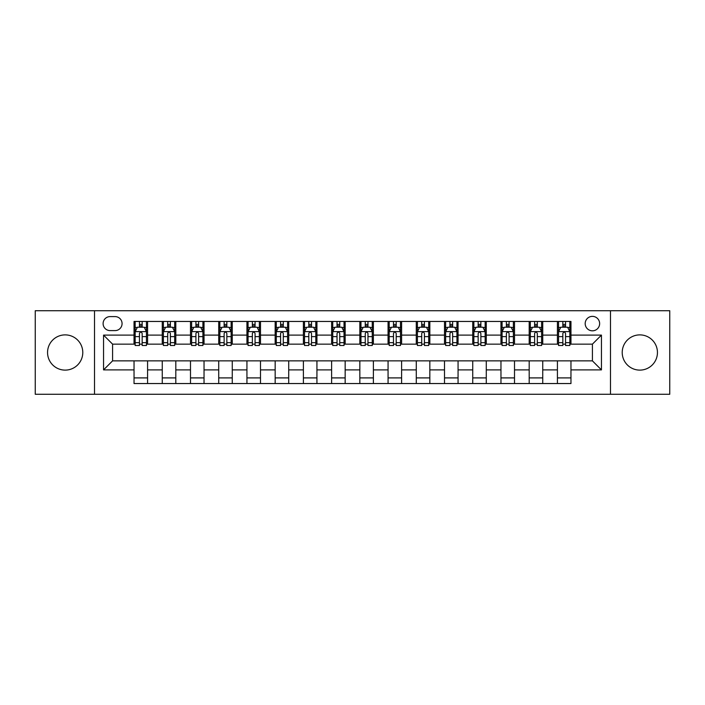 <?xml version="1.0" encoding="UTF-8"?>
<svg xmlns="http://www.w3.org/2000/svg" width="705" height="705" viewBox="0 0 705 705"><rect width="100%" height="100%" fill="white"/><g stroke="black" fill="none" stroke-linecap="round" stroke-linejoin="round"><path stroke-width="1.06" d="M639.832 334.884A17.616 17.616 0 0 0 622.215 352.5A17.616 17.616 0 0 0 639.832 370.116A17.616 17.616 0 0 0 657.448 352.5A17.616 17.616 0 0 0 639.832 334.884M65.168 334.884A17.616 17.616 0 0 0 47.552 352.5A17.616 17.616 0 0 0 65.168 370.116A17.616 17.616 0 0 0 82.785 352.5A17.616 17.616 0 0 0 65.168 334.884M592.412 316.369A7.226 7.226 0 0 0 585.185 323.595A7.226 7.226 0 0 0 592.412 330.821A7.226 7.226 0 0 0 599.638 323.595A7.226 7.226 0 0 0 592.412 316.369M610.477 394.271L669.75 394.271L669.75 310.729L610.477 310.729L610.477 394.271L94.523 394.271L94.523 310.729L35.25 310.729L35.25 394.271L94.523 394.271M110.103 330.601L115.074 330.601A6.997 6.997 0 0 0 122.071 323.595A6.997 6.997 0 0 0 115.074 316.598L110.103 316.598A6.997 6.997 0 0 0 103.106 323.595A6.997 6.997 0 0 0 110.103 330.601M610.477 310.729L94.523 310.729M134.038 369.887L103.556 369.887L103.556 335.113L134.038 335.113L134.038 344.146L112.588 344.146L112.588 360.854L134.038 360.854L134.038 383.546L570.962 383.546L570.962 360.854L592.412 360.854L592.412 344.146L570.962 344.146L570.962 335.113L601.444 335.113L601.444 369.887L570.962 369.887M570.962 335.113L570.962 321.454L134.038 321.454L134.038 335.113M557.417 321.454L557.417 344.146L558.545 344.146M562.837 344.146L565.542 344.146M569.834 344.146L570.962 344.146M557.417 344.146L541.607 344.146M529.191 321.454L529.191 344.146L530.319 344.146M534.61 344.146L537.316 344.146M529.191 344.146L513.381 344.146M500.964 321.454L500.964 344.146L502.092 344.146M506.384 344.146L509.089 344.146M500.964 344.146L485.155 344.146M472.738 321.454L472.738 344.146L473.866 344.146M478.157 344.146L480.872 344.146M472.738 344.146L456.937 344.146M444.511 321.454L444.511 344.146L445.639 344.146M449.931 344.146L452.645 344.146M444.511 344.146L428.711 344.146M416.285 321.454L416.285 344.146L417.422 344.146M421.705 344.146L424.419 344.146M416.285 344.146L400.484 344.146M388.067 321.454L388.067 344.146L389.195 344.146M393.487 344.146L396.192 344.146M388.067 344.146L372.258 344.146M359.841 321.454L359.841 344.146L360.969 344.146M365.26 344.146L367.966 344.146M359.841 344.146L344.031 344.146M331.614 321.454L331.614 344.146L332.742 344.146M337.034 344.146L339.739 344.146M331.614 344.146L315.805 344.146M303.388 321.454L303.388 344.146L304.516 344.146M308.808 344.146L311.513 344.146M303.388 344.146L287.578 344.146M275.161 321.454L275.161 344.146L276.289 344.146M280.581 344.146L283.295 344.146M275.161 344.146L259.361 344.146M246.935 321.454L246.935 344.146L248.063 344.146M252.355 344.146L255.069 344.146M246.935 344.146L231.134 344.146M218.717 321.454L218.717 344.146L219.845 344.146M224.128 344.146L226.843 344.146M218.717 344.146L202.908 344.146M190.491 321.454L190.491 344.146L191.619 344.146M195.911 344.146L198.616 344.146M190.491 344.146L174.681 344.146M162.265 321.454L162.265 344.146L163.393 344.146M167.684 344.146L170.39 344.146M162.265 344.146L146.455 344.146M134.038 344.146L135.166 344.146M139.458 344.146L142.163 344.146M134.038 360.854L147.583 360.854L147.583 383.546M570.962 360.854L147.583 360.854M147.583 321.454L147.583 344.146M134.038 327.094L135.166 327.094M139.458 327.094L142.163 327.094M146.455 327.094L147.583 327.094M134.038 377.906L147.583 377.906M162.265 360.854L162.265 383.546M175.809 321.454L175.809 344.146M162.265 327.094L163.393 327.094M167.684 327.094L170.39 327.094M174.681 327.094L175.809 327.094M175.809 360.854L175.809 383.546M162.265 377.906L175.809 377.906M190.491 360.854L190.491 383.546M204.036 360.854L204.036 383.546M190.491 377.906L204.036 377.906M204.036 321.454L204.036 344.146M190.491 327.094L191.619 327.094M195.911 327.094L198.616 327.094M202.908 327.094L204.036 327.094M218.717 360.854L218.717 383.546M232.262 360.854L232.262 383.546M218.717 377.906L232.262 377.906M232.262 321.454L232.262 344.146M218.717 327.094L219.845 327.094M224.128 327.094L226.843 327.094M231.134 327.094L232.262 327.094M246.935 360.854L246.935 383.546M260.489 360.854L260.489 383.546M246.935 377.906L260.489 377.906M260.489 321.454L260.489 344.146M246.935 327.094L248.063 327.094M252.355 327.094L255.069 327.094M259.361 327.094L260.489 327.094M275.161 360.854L275.161 383.546M288.715 360.854L288.715 383.546M275.161 377.906L288.715 377.906M288.715 321.454L288.715 344.146M275.161 327.094L276.289 327.094M280.581 327.094L283.295 327.094M287.578 327.094L288.715 327.094M303.388 360.854L303.388 383.546M316.933 360.854L316.933 383.546M303.388 377.906L316.933 377.906M316.933 321.454L316.933 344.146M303.388 327.094L304.516 327.094M308.808 327.094L311.513 327.094M315.805 327.094L316.933 327.094M331.614 360.854L331.614 383.546M345.159 360.854L345.159 383.546M331.614 377.906L345.159 377.906M345.159 321.454L345.159 344.146M331.614 327.094L332.742 327.094M337.034 327.094L339.739 327.094M344.031 327.094L345.159 327.094M359.841 360.854L359.841 383.546M373.386 360.854L373.386 383.546M359.841 377.906L373.386 377.906M373.386 321.454L373.386 344.146M359.841 327.094L360.969 327.094M365.26 327.094L367.966 327.094M372.258 327.094L373.386 327.094M388.067 360.854L388.067 383.546M401.612 360.854L401.612 383.546M388.067 377.906L401.612 377.906M401.612 321.454L401.612 344.146M388.067 327.094L389.195 327.094M393.487 327.094L396.192 327.094M400.484 327.094L401.612 327.094M416.285 360.854L416.285 383.546M429.838 360.854L429.838 383.546M416.285 377.906L429.838 377.906M429.838 321.454L429.838 344.146M416.285 327.094L417.422 327.094M421.705 327.094L424.419 327.094M428.711 327.094L429.838 327.094M444.511 360.854L444.511 383.546M458.065 360.854L458.065 383.546M444.511 377.906L458.065 377.906M458.065 321.454L458.065 344.146M444.511 327.094L445.639 327.094M449.931 327.094L452.645 327.094M456.937 327.094L458.065 327.094M472.738 360.854L472.738 383.546M486.283 360.854L486.283 383.546M472.738 377.906L486.283 377.906M486.283 321.454L486.283 344.146M472.738 327.094L473.866 327.094M478.157 327.094L480.872 327.094M485.155 327.094L486.283 327.094M500.964 360.854L500.964 383.546M514.509 360.854L514.509 383.546M500.964 377.906L514.509 377.906M514.509 321.454L514.509 344.146M500.964 327.094L502.092 327.094M506.384 327.094L509.089 327.094M513.381 327.094L514.509 327.094M529.191 360.854L529.191 383.546M542.735 360.854L542.735 383.546M529.191 377.906L542.735 377.906M542.735 321.454L542.735 344.146M529.191 327.094L530.319 327.094M534.61 327.094L537.316 327.094M541.607 327.094L542.735 327.094M557.417 360.854L557.417 383.546M557.417 377.906L570.962 377.906M557.417 327.094L558.545 327.094M562.837 327.094L565.542 327.094M569.834 327.094L570.962 327.094M112.588 344.146L103.556 335.113M112.588 360.854L103.556 369.887M601.444 335.113L592.412 344.146M601.444 369.887L592.412 360.854M142.163 324.388L139.458 324.388M146.455 342.665L142.163 342.665L142.163 345.503L146.455 345.503L146.455 331.729L144.199 327.208L137.422 327.208L135.166 331.729L135.166 345.503L139.458 345.503L139.458 342.665L135.166 342.665M135.166 331.729L135.166 321.454M146.455 331.729L146.455 321.454M139.458 327.208L139.458 321.454M142.163 321.454L142.163 327.208M142.163 342.665L142.163 333.421C141.264 331.676 140.365 331.676 139.458 333.421L139.458 342.665M170.39 324.388L167.684 324.388M174.681 342.665L170.39 342.665L170.39 345.503L174.681 345.503L174.681 331.729L172.425 327.208L165.649 327.208L163.393 331.729L163.393 345.503L167.684 345.503L167.684 342.665L163.393 342.665M163.393 331.729L163.393 321.454M174.681 331.729L174.681 321.454M167.684 327.208L167.684 321.454M170.39 321.454L170.39 327.208M170.39 342.665L170.39 333.421C169.491 331.676 168.583 331.676 167.684 333.421L167.684 342.665M198.616 324.388L195.911 324.388M202.908 342.665L198.616 342.665L198.616 345.503L202.908 345.503L202.908 331.729L200.652 327.208L193.875 327.208L191.619 331.729L191.619 345.503L195.911 345.503L195.911 342.665L191.619 342.665M191.619 331.729L191.619 321.454M202.908 331.729L202.908 321.454M195.911 327.208L195.911 321.454M198.616 321.454L198.616 327.208M198.616 342.665L198.616 333.421C197.717 331.676 196.81 331.676 195.911 333.421L195.911 342.665M226.843 324.388L224.128 324.388M231.134 342.665L226.843 342.665L226.843 345.503L231.134 345.503L231.134 331.729L228.878 327.208L222.101 327.208L219.845 331.729L219.845 345.503L224.128 345.503L224.128 342.665L219.845 342.665M219.845 331.729L219.845 321.454M231.134 331.729L231.134 321.454M224.128 327.208L224.128 321.454M226.843 321.454L226.843 327.208M226.843 342.665L226.843 333.421C225.944 331.676 225.036 331.676 224.128 333.421L224.128 342.665M255.069 324.388L252.355 324.388M259.361 342.665L255.069 342.665L255.069 345.503L259.361 345.503L259.361 331.729L257.096 327.208L250.328 327.208L248.063 331.729L248.063 345.503L252.355 345.503L252.355 342.665L248.063 342.665M248.063 331.729L248.063 321.454M259.361 331.729L259.361 321.454M252.355 327.208L252.355 321.454M255.069 321.454L255.069 327.208M255.069 342.665L255.069 333.421C254.161 331.676 253.262 331.676 252.355 333.421L252.355 342.665M283.295 324.388L280.581 324.388M287.578 342.665L283.295 342.665L283.295 345.503L287.578 345.503L287.578 331.729L285.322 327.208L278.554 327.208L276.289 331.729L276.289 345.503L280.581 345.503L280.581 342.665L276.289 342.665M276.289 331.729L276.289 321.454M287.578 331.729L287.578 321.454M280.581 327.208L280.581 321.454M283.295 321.454L283.295 327.208M283.295 342.665L283.295 333.421C282.388 331.676 281.489 331.676 280.581 333.421L280.581 342.665M311.513 324.388L308.808 324.388M315.805 342.665L311.513 342.665L311.513 345.503L315.805 345.503L315.805 331.729L313.549 327.208L306.772 327.208L304.516 331.729L304.516 345.503L308.808 345.503L308.808 342.665L304.516 342.665M304.516 331.729L304.516 321.454M315.805 331.729L315.805 321.454M308.808 327.208L308.808 321.454M311.513 321.454L311.513 327.208M311.513 342.665L311.513 333.421C310.614 331.676 309.715 331.676 308.808 333.421L308.808 342.665M339.739 324.388L337.034 324.388M344.031 342.665L339.739 342.665L339.739 345.503L344.031 345.503L344.031 331.729L341.775 327.208L334.998 327.208L332.742 331.729L332.742 345.503L337.034 345.503L337.034 342.665L332.742 342.665M332.742 331.729L332.742 321.454M344.031 331.729L344.031 321.454M337.034 327.208L337.034 321.454M339.739 321.454L339.739 327.208M339.739 342.665L339.739 333.421C338.841 331.676 337.933 331.676 337.034 333.421L337.034 342.665M367.966 324.388L365.26 324.388M372.258 342.665L367.966 342.665L367.966 345.503L372.258 345.503L372.258 331.729L370.002 327.208L363.225 327.208L360.969 331.729L360.969 345.503L365.26 345.503L365.26 342.665L360.969 342.665M360.969 331.729L360.969 321.454M372.258 331.729L372.258 321.454M365.26 327.208L365.26 321.454M367.966 321.454L367.966 327.208M367.966 342.665L367.966 333.421C367.067 331.676 366.159 331.676 365.26 333.421L365.26 342.665M396.192 324.388L393.487 324.388M400.484 342.665L396.192 342.665L396.192 345.503L400.484 345.503L400.484 331.729L398.228 327.208L391.451 327.208L389.195 331.729L389.195 345.503L393.487 345.503L393.487 342.665L389.195 342.665M389.195 331.729L389.195 321.454M400.484 331.729L400.484 321.454M393.487 327.208L393.487 321.454M396.192 321.454L396.192 327.208M396.192 342.665L396.192 333.421C395.293 331.676 394.386 331.676 393.487 333.421L393.487 342.665M424.419 324.388L421.705 324.388M428.711 342.665L424.419 342.665L424.419 345.503L428.711 345.503L428.711 331.729L426.446 327.208L419.678 327.208L417.422 331.729L417.422 345.503L421.705 345.503L421.705 342.665L417.422 342.665M417.422 331.729L417.422 321.454M428.711 331.729L428.711 321.454M421.705 327.208L421.705 321.454M424.419 321.454L424.419 327.208M424.419 342.665L424.419 333.421C423.52 331.676 422.612 331.676 421.705 333.421L421.705 342.665M452.645 324.388L449.931 324.388M456.937 342.665L452.645 342.665L452.645 345.503L456.937 345.503L456.937 331.729L454.672 327.208L447.904 327.208L445.639 331.729L445.639 345.503L449.931 345.503L449.931 342.665L445.639 342.665M445.639 331.729L445.639 321.454M456.937 331.729L456.937 321.454M449.931 327.208L449.931 321.454M452.645 321.454L452.645 327.208M452.645 342.665L452.645 333.421C451.738 331.676 450.839 331.676 449.931 333.421L449.931 342.665M480.872 324.388L478.157 324.388M485.155 342.665L480.872 342.665L480.872 345.503L485.155 345.503L485.155 331.729L482.899 327.208L476.122 327.208L473.866 331.729L473.866 345.503L478.157 345.503L478.157 342.665L473.866 342.665M473.866 331.729L473.866 321.454M485.155 331.729L485.155 321.454M478.157 327.208L478.157 321.454M480.872 321.454L480.872 327.208M480.872 342.665L480.872 333.421C479.964 331.676 479.065 331.676 478.157 333.421L478.157 342.665M509.089 324.388L506.384 324.388M513.381 342.665L509.089 342.665L509.089 345.503L513.381 345.503L513.381 331.729L511.125 327.208L504.348 327.208L502.092 331.729L502.092 345.503L506.384 345.503L506.384 342.665L502.092 342.665M502.092 331.729L502.092 321.454M513.381 331.729L513.381 321.454M506.384 327.208L506.384 321.454M509.089 321.454L509.089 327.208M509.089 342.665L509.089 333.421C508.19 331.676 507.292 331.676 506.384 333.421L506.384 342.665M537.316 324.388L534.61 324.388M541.607 342.665L537.316 342.665L537.316 345.503L541.607 345.503L541.607 331.729L539.351 327.208L532.575 327.208L530.319 331.729L530.319 345.503L534.61 345.503L534.61 342.665L530.319 342.665M530.319 331.729L530.319 321.454M541.607 331.729L541.607 321.454M534.61 327.208L534.61 321.454M537.316 321.454L537.316 327.208M537.316 342.665L537.316 333.421C536.417 331.676 535.509 331.676 534.61 333.421L534.61 342.665M565.542 324.388L562.837 324.388M569.834 342.665L565.542 342.665L565.542 345.503L569.834 345.503L569.834 331.729L567.578 327.208L560.801 327.208L558.545 331.729L558.545 345.503L562.837 345.503L562.837 342.665L558.545 342.665M558.545 331.729L558.545 321.454M569.834 331.729L569.834 321.454M562.837 327.208L562.837 321.454M565.542 321.454L565.542 327.208M565.542 342.665L565.542 333.421C564.643 331.676 563.736 331.676 562.837 333.421L562.837 342.665M162.265 369.887L147.583 369.887M162.265 335.113L147.583 335.113M190.491 335.113L175.809 335.113M190.491 369.887L175.809 369.887M218.717 335.113L204.036 335.113M218.717 369.887L204.036 369.887M246.935 335.113L232.262 335.113M246.935 369.887L232.262 369.887M275.161 335.113L260.489 335.113M275.161 369.887L260.489 369.887M303.388 335.113L288.715 335.113M303.388 369.887L288.715 369.887M331.614 335.113L316.933 335.113M331.614 369.887L316.933 369.887M359.841 335.113L345.159 335.113M359.841 369.887L345.159 369.887M388.067 335.113L373.386 335.113M388.067 369.887L373.386 369.887M416.285 335.113L401.612 335.113M416.285 369.887L401.612 369.887M444.511 335.113L429.838 335.113M444.511 369.887L429.838 369.887M472.738 335.113L458.065 335.113M472.738 369.887L458.065 369.887M500.964 335.113L486.283 335.113M500.964 369.887L486.283 369.887M529.191 335.113L514.509 335.113M529.191 369.887L514.509 369.887M557.417 335.113L542.735 335.113M557.417 369.887L542.735 369.887M146.402 331.614L135.219 331.614M135.166 327.481L137.29 327.481M144.331 327.481L146.455 327.481M139.458 336.62L135.166 336.62M146.455 336.62L142.163 336.62M142.163 325.825L139.458 325.825M174.629 331.614L163.445 331.614M163.393 327.481L165.516 327.481M172.558 327.481L174.681 327.481M167.684 336.62L163.393 336.62M174.681 336.62L170.39 336.62M170.39 325.825L167.684 325.825M202.855 331.614L191.672 331.614M191.619 327.481L193.743 327.481M200.784 327.481L202.908 327.481M195.911 336.62L191.619 336.62M202.908 336.62L198.616 336.62M198.616 325.825L195.911 325.825M231.073 331.614L219.898 331.614M219.845 327.481L221.96 327.481M229.01 327.481L231.134 327.481M224.128 336.62L219.845 336.62M231.134 336.62L226.843 336.62M226.843 325.825L224.128 325.825M259.299 331.614L248.125 331.614M248.063 327.481L250.187 327.481M257.237 327.481L259.361 327.481M252.355 336.62L248.063 336.62M259.361 336.62L255.069 336.62M255.069 325.825L252.355 325.825M287.525 331.614L276.351 331.614M276.289 327.481L278.413 327.481M285.463 327.481L287.578 327.481M280.581 336.62L276.289 336.62M287.578 336.62L283.295 336.62M283.295 325.825L280.581 325.825M315.752 331.614L304.578 331.614M304.516 327.481L306.64 327.481M313.681 327.481L315.805 327.481M308.808 336.62L304.516 336.62M315.805 336.62L311.513 336.62M311.513 325.825L308.808 325.825M343.978 331.614L332.795 331.614M332.742 327.481L334.866 327.481M341.907 327.481L344.031 327.481M337.034 336.62L332.742 336.62M344.031 336.62L339.739 336.62M339.739 325.825L337.034 325.825M372.205 331.614L361.022 331.614M360.969 327.481L363.093 327.481M370.134 327.481L372.258 327.481M365.26 336.62L360.969 336.62M372.258 336.62L367.966 336.62M367.966 325.825L365.26 325.825M400.422 331.614L389.248 331.614M389.195 327.481L391.319 327.481M398.36 327.481L400.484 327.481M393.487 336.62L389.195 336.62M400.484 336.62L396.192 336.62M396.192 325.825L393.487 325.825M428.649 331.614L417.475 331.614M417.422 327.481L419.537 327.481M426.587 327.481L428.711 327.481M421.705 336.62L417.422 336.62M428.711 336.62L424.419 336.62M424.419 325.825L421.705 325.825M456.875 331.614L445.701 331.614M445.639 327.481L447.763 327.481M454.813 327.481L456.937 327.481M449.931 336.62L445.639 336.62M456.937 336.62L452.645 336.62M452.645 325.825L449.931 325.825M485.102 331.614L473.927 331.614M473.866 327.481L475.99 327.481M483.04 327.481L485.155 327.481M478.157 336.62L473.866 336.62M485.155 336.62L480.872 336.62M480.872 325.825L478.157 325.825M513.328 331.614L502.145 331.614M502.092 327.481L504.216 327.481M511.257 327.481L513.381 327.481M506.384 336.62L502.092 336.62M513.381 336.62L509.089 336.62M509.089 325.825L506.384 325.825M541.555 331.614L530.371 331.614M530.319 327.481L532.442 327.481M539.484 327.481L541.607 327.481M534.61 336.62L530.319 336.62M541.607 336.62L537.316 336.62M537.316 325.825L534.61 325.825M569.781 331.614L558.598 331.614M558.545 327.481L560.669 327.481M567.71 327.481L569.834 327.481M562.837 336.62L558.545 336.62M569.834 336.62L565.542 336.62M565.542 325.825L562.837 325.825"/></g></svg>
